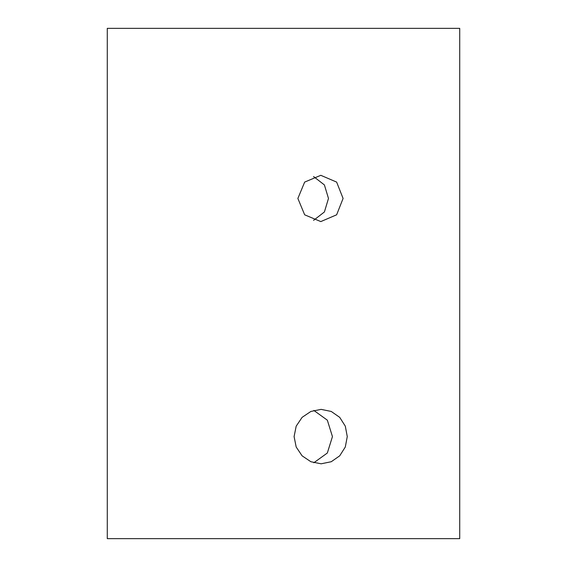 <?xml version="1.0" encoding="UTF-8"?>
<svg xmlns="http://www.w3.org/2000/svg" width="567" height="567" viewBox="0 0 567 567"><rect width="100%" height="100%" fill="white"/><g stroke="black" fill="none" stroke-linecap="round" stroke-linejoin="round"><path stroke-width="0.85" d="M294.089 436.59L296.187 426.157L302.112 417.34L310.886 411.451L321.128 409.374L331.241 411.451L339.704 417.347L345.31 426.171L347.266 436.59L345.303 447.009L339.711 455.825L331.256 461.729L321.128 463.806L310.879 461.729L302.112 455.84L296.194 447.037L294.089 436.59M313.82 462.764L327.336 453.012L332.446 436.59L327.329 420.168L313.82 410.416M297.873 198.45L304.663 182.085L320.809 175.316L336.635 182.092L343.092 198.45L336.635 214.801L320.809 221.584L304.663 214.815L297.873 198.45M313.565 220.372L324.409 211.959L328.484 198.45L324.402 184.934L313.558 176.528M459.724 538.65L107.276 538.65L107.276 28.35L459.724 28.35L459.724 538.65"/></g></svg>
